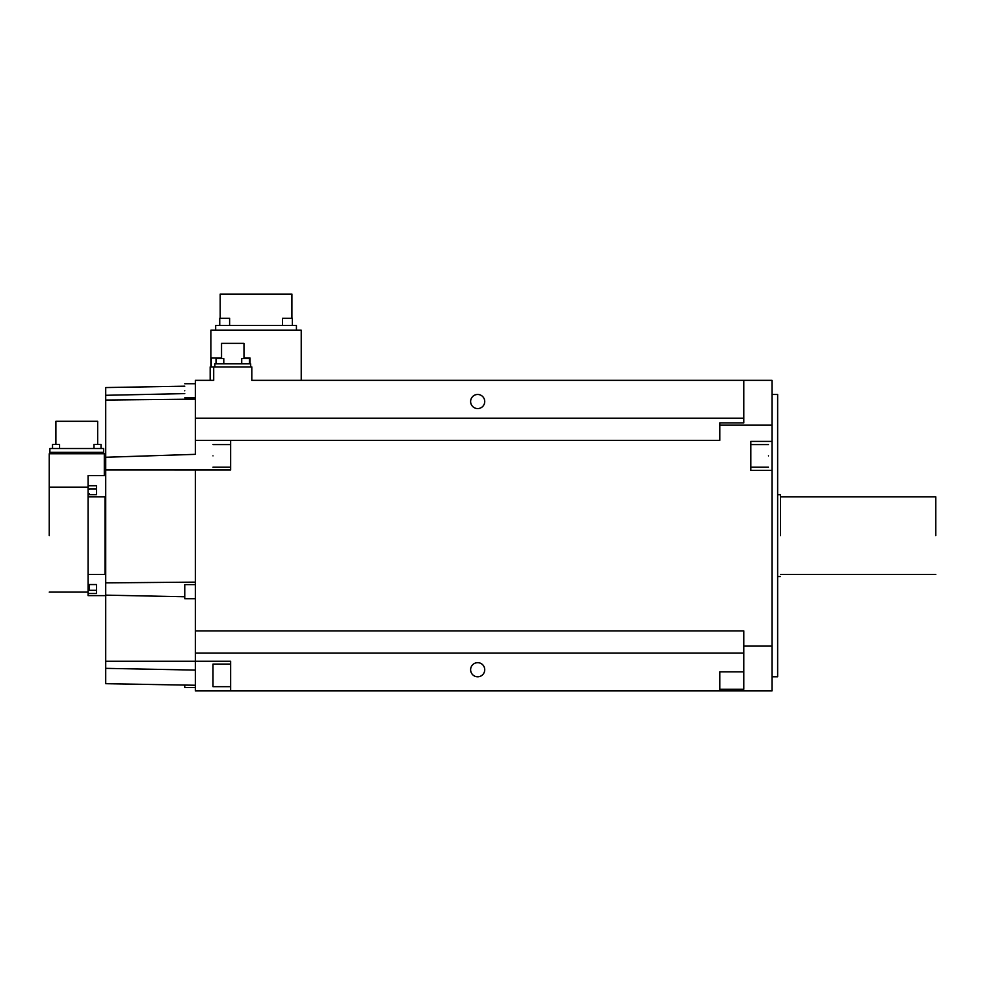 <?xml version="1.0" encoding="UTF-8"?>
<svg xmlns="http://www.w3.org/2000/svg" width="985" height="985" viewBox="0 0 985 985"><rect width="100%" height="100%" fill="white"/><g stroke="black" fill="none" stroke-linecap="round" stroke-linejoin="round"><path stroke-width="1.48" d="M210.876 366.937L210.876 330.209L301.225 330.209L301.225 380.345L251.815 380.345L772.006 380.345L772.006 646.098L743.774 646.098L743.774 689.278L719.776 689.278L719.776 690.904L195.35 690.904L195.35 670.096L105.715 668.347L105.715 683.688L195.35 685.252M719.776 690.904L772.006 690.904L772.006 646.098M772.006 676.793L777.645 676.793L777.645 394.468L772.006 394.468M772.006 470.337L750.829 470.337L750.829 441.403L772.006 441.403M743.774 418.206L195.35 418.206L195.35 380.345L213.708 380.345L210.174 380.345L210.174 366.937L251.815 366.937L251.815 380.345M743.774 380.345L743.774 422.91L719.776 422.91L719.776 440.357L230.638 440.357L230.638 470.005L195.35 470.005L195.35 630.892L743.774 630.892L743.774 646.098M772.006 425.151L719.776 425.151M743.774 418.342L743.774 422.91M230.638 690.904L230.638 661.255L195.35 661.255L195.35 653.043L743.774 653.043M484.731 669.726A7.055 7.055 0 0 0 477.676 662.671A7.055 7.055 0 0 0 470.621 669.726A7.055 7.055 0 0 0 477.676 676.793A7.055 7.055 0 0 0 484.731 669.726M743.774 671.832L719.776 671.832L719.776 689.278M195.35 418.206L195.35 454.344L105.715 457.262L105.715 387.561L184.761 386.182M213.708 380.345L213.708 366.937M470.621 401.523A7.055 7.055 0 0 0 477.676 408.578A7.055 7.055 0 0 0 484.731 401.523A7.055 7.055 0 0 0 477.676 394.468A7.055 7.055 0 0 0 470.621 401.523M195.35 630.892L195.35 653.043M230.638 440.357L195.35 440.357M184.761 685.067L184.761 687.518L195.35 687.518M105.715 668.347L105.715 457.262M230.638 664.087L212.994 664.087L212.994 686.668L230.638 686.668M105.715 661.255L195.35 661.255L105.715 661.255M195.35 670.096L195.35 661.255M780.477 535.631L780.477 494.692L780.477 535.631M768.472 455.87C768.472 470.436 768.472 470.436 768.472 455.87C768.472 441.305 768.472 441.305 768.472 455.87M105.715 395.293L184.761 393.618M184.761 390.786C184.761 381.688 184.761 381.688 184.761 390.786C184.761 399.898 184.761 399.898 184.761 390.786M195.35 399.134L105.715 400.045M195.35 470.005L105.715 469.98M184.761 596.762L105.715 595.137M195.35 584.61L184.761 584.61L184.761 598.72L195.35 598.72M105.715 582.874L195.35 582.135M212.994 455.87C212.994 470.436 212.994 470.436 212.994 455.87C212.994 441.305 212.994 441.305 212.994 455.87M105.715 496.046L105.013 496.809L88.071 496.797L88.071 584.548L96.542 584.548L96.542 593.499L88.071 593.499L88.071 595.617L105.715 595.617M105.715 471.347L105.013 471.347L105.013 475.632L88.071 475.632L88.071 485.728L96.542 485.728L96.542 494.679L88.071 494.679L88.071 496.797M105.715 575.203L105.013 574.452L88.071 574.452M250.055 363.834L250.055 358.048L243.984 358.048M221.539 358.048L211.233 358.048L211.233 366.937M215.678 330.209L215.678 325.481L296.423 325.481L296.423 330.209M214.828 366.937L214.828 363.834L250.695 363.834L250.695 366.937M88.071 485.728L88.071 494.679M88.071 585.373L88.071 593.499M105.013 574.452L105.013 496.809M96.542 493.891L96.542 494.679M96.542 584.548L96.542 585.373M88.071 590.323L96.542 590.323L89.487 590.31L89.487 584.548M935.75 535.631L935.75 496.809L935.75 535.631M104.299 475.632L104.299 453.753L49.25 453.753L49.25 487.144L88.071 487.144M49.25 487.144L49.25 535.631M89.487 493.891C89.487 487.513 89.487 487.513 89.487 493.891L89.487 494.679M291.905 318.278L291.905 294.096L220.197 294.096L220.197 318.278M292.373 325.481L292.373 318.278L282.486 318.278L282.486 325.481M219.741 325.481L219.741 318.278L219.741 325.481M229.616 325.481L229.616 318.278L219.741 318.278M249.488 363.834L249.488 358.602L241.719 358.602L241.719 363.834M223.792 363.834L223.792 358.602L216.035 358.602L216.035 363.834M243.984 358.602L243.984 343.359L221.539 343.359L221.539 358.602M49.952 452.337L49.952 453.753M103.597 453.753L103.597 452.337M49.89 452.337L103.671 452.337L103.671 448.532L49.89 448.532L49.89 452.337M101.024 448.532L101.024 444.432L93.969 444.432L93.969 448.532M97.663 444.432L97.663 421.285L55.886 421.285L55.886 444.432M52.525 448.532L52.525 444.432L52.525 448.532M59.58 448.532L59.58 444.432L52.525 444.432M89.487 489.397L88.071 489.397M777.645 494.692L780.477 494.692M777.645 576.557L780.477 576.557M750.829 467.161L768.472 467.161M750.829 444.58L768.472 444.58M195.35 383.731L184.761 383.731M195.35 397.854L184.761 397.854M230.638 467.161L212.994 467.161M230.638 444.58L212.994 444.58M780.477 574.44L935.75 574.44M780.477 496.809L935.75 496.809M49.25 592.096L88.071 592.096M96.542 488.942L89.487 488.942"/></g></svg>
